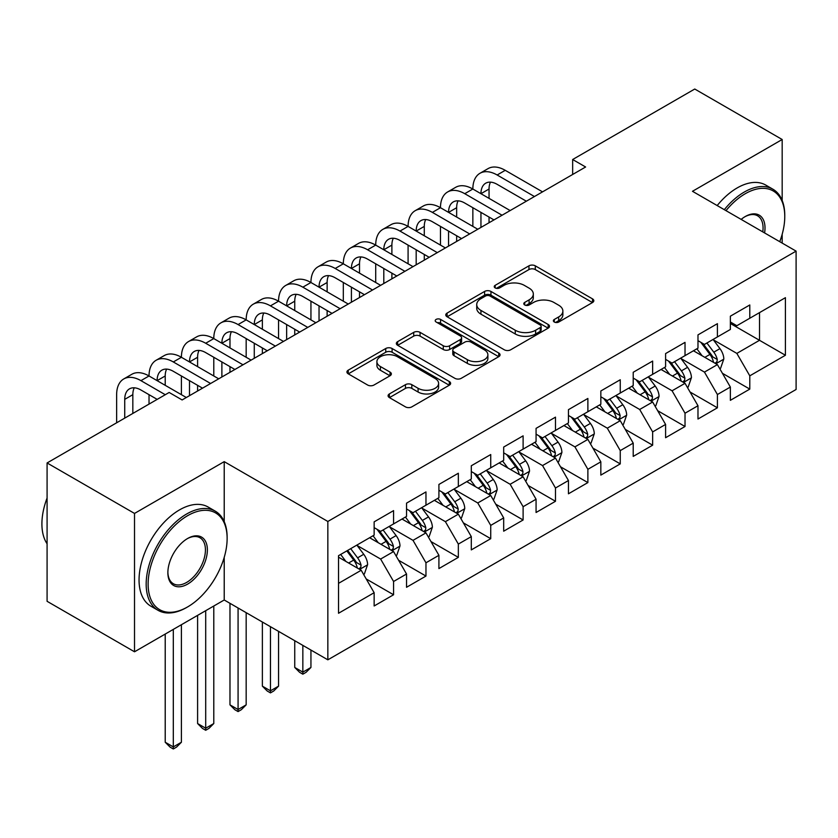 <?xml version="1.0" encoding="UTF-8"?>
<svg xmlns="http://www.w3.org/2000/svg" width="838" height="838" viewBox="0 0 838 838"><rect width="100%" height="100%" fill="white"/><g stroke="black" fill="none" stroke-linecap="round" stroke-linejoin="round"><path stroke-width="1.26" d="M554.295 322.033A3.143 1.812 0 0 0 558.736 322.033L592.508 302.539A4.494 2.598 0 0 0 593.828 300.706A4.494 2.598 0 0 0 592.508 298.873L535.293 265.835A4.494 2.598 0 0 0 528.946 265.835L495.164 285.339A3.143 1.812 0 0 0 494.242 286.617A3.143 1.812 0 0 0 495.164 287.905A3.143 1.812 0 0 0 499.616 287.905L503.984 285.381A14.382 8.307 0 0 1 524.337 285.381L529.103 288.136A14.382 8.307 0 0 1 533.314 294.002A14.382 8.307 0 0 1 529.103 299.878L524.724 302.403A3.143 1.812 0 0 0 523.802 303.681A3.143 1.812 0 0 0 524.724 304.969A3.143 1.812 0 0 0 529.176 304.969L533.555 302.445A14.382 8.307 0 0 1 553.897 302.445L558.663 305.2A14.382 8.307 0 0 1 562.874 311.076A14.382 8.307 0 0 1 558.663 316.942L554.295 319.467A3.143 1.812 0 0 0 553.373 320.755A3.143 1.812 0 0 0 554.295 322.033L554.295 319.467M389.398 393.933A4.494 2.598 0 0 0 388.088 395.766A4.494 2.598 0 0 0 389.398 397.6L405.456 406.87A4.494 2.598 0 0 0 411.814 406.87L449.315 385.208A4.494 2.598 0 0 0 450.635 383.375A4.494 2.598 0 0 0 449.315 381.541L392.1 348.514A4.494 2.598 0 0 0 385.742 348.514L348.241 370.166A4.494 2.598 0 0 0 346.922 371.999A4.494 2.598 0 0 0 348.241 373.832L367.631 385.03A4.494 2.598 0 0 0 373.978 385.03L390.037 375.759A4.494 2.598 0 0 0 391.356 373.926A4.494 2.598 0 0 0 390.037 372.093L380.421 366.541A12.025 6.945 0 0 1 376.901 361.628A12.025 6.945 0 0 1 384.317 355.218A12.025 6.945 0 0 1 397.422 356.726L435.09 378.472A12.025 6.945 0 0 1 438.609 383.375A12.025 6.945 0 0 1 431.193 389.796A12.025 6.945 0 0 1 418.089 388.287L411.814 384.663A4.494 2.598 0 0 0 405.456 384.663L389.398 393.933L389.398 397.6M224.217 521.634L224.217 461.644L134.52 513.432L47.085 462.953L169.161 392.467L182.118 399.946L585.615 166.992L572.658 159.513L572.658 174.472M224.217 461.644L327.847 521.466L796.1 251.128L796.1 389.481L327.847 659.82L327.847 521.466M782.179 200.46L782.179 139.506L692.471 191.294L796.1 251.128M782.179 139.506L694.744 89.027L572.658 159.513M504.308 349.792A4.494 2.598 0 0 0 510.667 349.792L548.167 328.14A4.494 2.598 0 0 0 549.487 326.307A4.494 2.598 0 0 0 548.167 324.474L490.953 291.435A4.494 2.598 0 0 0 484.594 291.435L447.094 313.087A4.494 2.598 0 0 0 445.774 314.931A4.494 2.598 0 0 0 447.094 316.764L504.308 349.792M437.384 322.714A3.143 1.812 0 0 1 440.579 323.164L440.579 319.425L498.746 353.008A4.494 2.598 0 0 1 500.056 354.841A4.494 2.598 0 0 1 498.746 356.674L461.235 378.326A4.494 2.598 0 0 1 454.877 378.326L397.662 345.298L397.662 341.632A4.494 2.598 0 0 0 396.343 343.465A4.494 2.598 0 0 0 397.662 345.298M397.662 341.632L413.721 332.361A4.494 2.598 0 0 1 420.068 332.361L443.281 345.759A4.494 2.598 0 0 0 449.639 345.759L460.282 339.61A4.494 2.598 0 0 0 461.602 337.777A4.494 2.598 0 0 0 460.282 335.933L436.127 321.991A3.143 1.812 0 0 1 435.205 320.703A3.143 1.812 0 0 1 437.143 319.027A3.143 1.812 0 0 1 440.579 319.425M730.359 323.478L759.511 340.301L759.511 312.637L785.416 297.679L749.79 318.241L749.79 304.969L730.359 316.188L730.359 329.46L717.412 336.939L717.412 323.667L697.981 334.886L697.981 348.158L685.023 355.637L685.023 342.365L665.592 353.584L665.592 366.855L652.645 374.335L652.645 361.063L633.214 372.271L633.214 385.553L620.256 393.032L620.256 379.75L600.836 390.969L600.836 404.251L587.878 411.72L587.878 398.448L568.447 409.667L568.447 422.939L555.489 430.418L555.489 417.146L536.069 428.365L536.069 441.636L523.111 449.116L523.111 435.844L503.68 447.063L503.68 460.334L490.733 467.814L490.733 454.542L471.302 465.76L471.302 479.032L458.344 486.511L458.344 473.24L438.913 484.448L438.913 497.73L425.966 505.209L425.966 491.927L406.535 503.146L406.535 516.428L393.577 523.907L393.577 510.625L374.146 521.844L374.146 535.115L338.531 555.688L338.531 613.269L374.146 592.707L361.199 570.269L338.531 557.186M785.416 297.679L785.416 355.26L749.79 375.833L736.843 353.395L713.358 339.84M722.429 373.308L749.79 389.104L749.79 375.833M749.79 389.104L730.359 400.323L730.359 387.051L717.412 394.53L704.454 372.093L680.98 358.538M690.051 392.006L717.412 407.802L717.412 394.53M717.412 407.802L697.981 419.021L697.981 405.739L685.023 413.218L672.076 390.791L648.591 377.236M657.662 410.693L685.023 426.5L685.023 413.218M685.023 426.5L665.592 437.719L665.592 424.437L652.645 431.916L639.687 409.478L616.213 395.924M625.284 429.391L652.645 445.188L652.645 431.916M652.645 445.188L633.214 456.406L633.214 443.134L620.256 450.614L607.309 428.176L583.824 414.621M592.895 448.089L620.256 463.885L620.256 450.614M620.256 463.885L600.836 475.104L600.836 461.832L587.878 469.311L574.92 446.874L551.446 433.319M560.517 466.787L587.878 482.583L587.878 469.311M587.878 482.583L568.447 493.802L568.447 480.53L555.489 488.009L542.542 465.572L519.068 452.017M528.129 485.485L555.489 501.281L555.489 488.009M555.489 501.281L536.069 512.5L536.069 499.228L523.111 506.707L510.153 484.27L486.679 470.715M495.75 504.183L523.111 519.979L523.111 506.707M523.111 519.979L503.68 531.198L503.68 517.915L490.733 525.395L477.775 502.968L454.301 489.413M463.362 522.87L490.733 538.677L490.733 525.395M490.733 538.677L471.302 549.896L471.302 536.613L458.344 544.092L445.397 521.655L421.912 508.1M430.983 541.568L458.344 557.364L458.344 544.092M458.344 557.364L438.913 568.583L438.913 555.311L425.966 562.79L413.008 540.353L389.534 526.798M398.595 560.266L425.966 576.062L425.966 562.79M425.966 576.062L406.535 587.281L406.535 574.009L393.577 581.488L380.63 559.051L357.145 545.496M366.216 578.964L393.577 594.76L393.577 581.488M393.577 594.76L374.146 605.979L374.146 592.707M374.146 527.636L380.63 531.376L393.577 523.907M338.531 583.353L361.199 570.269M406.535 508.949L413.008 512.688L425.966 505.209M380.63 559.051L393.577 551.572L369.61 537.734M406.535 574.009L393.577 551.572M438.913 490.251L445.397 493.991L458.344 486.511M413.008 540.353L425.966 532.874L401.999 519.036M438.913 555.311L425.966 532.874M471.302 471.553L477.775 475.293L490.733 467.814M445.397 521.655L458.344 514.176L434.377 500.349M471.302 536.613L458.344 514.176M503.68 452.855L510.153 456.595L523.111 449.116M477.775 502.968L490.733 495.488L466.766 481.651M503.68 517.915L490.733 495.488M536.069 434.157L542.542 437.897L555.489 430.418M510.153 484.27L523.111 476.791L499.144 462.953M536.069 499.228L523.111 476.791M568.447 415.459L574.92 419.199L587.878 411.72M542.542 465.572L555.489 458.093L531.533 444.255M568.447 480.53L555.489 458.093M600.836 396.772L607.309 400.512L620.256 393.032M574.92 446.874L587.878 439.395L563.911 425.557M600.836 461.832L587.878 439.395M633.214 378.074L639.687 381.814L652.645 374.335M607.309 428.176L620.256 420.697L596.3 406.859M633.214 443.134L620.256 420.697M665.592 359.376L672.076 363.116L685.023 355.637M639.687 409.478L652.645 401.999L628.678 388.172M665.592 424.437L652.645 401.999M697.981 340.678L704.454 344.418L717.412 336.939M672.076 390.791L685.023 383.312L661.067 369.474M697.981 405.739L685.023 383.312M730.359 321.981L736.843 325.72L749.79 318.241M704.454 372.093L717.412 364.614L693.445 350.776M730.359 387.051L717.412 364.614M47.085 462.953L47.085 601.307L134.52 651.786L224.217 599.998L327.847 659.82M134.52 513.432L134.52 651.786M782.179 243.083L782.179 234.284M736.843 353.395L759.511 340.301L785.416 355.26M224.217 599.998L224.217 557.364M555.552 322.483L558.663 320.682A14.382 8.307 0 0 0 562.874 314.816L562.874 311.076M533.314 294.002L533.314 297.741A14.382 8.307 0 0 1 529.103 303.618L525.992 305.42M592.456 302.57L535.293 269.574A4.494 2.598 0 0 0 528.946 269.574L496.421 288.345M548.115 328.171L490.953 295.175A4.494 2.598 0 0 0 484.594 295.175L447.146 316.795M540.227 327.585A3.143 1.812 0 0 0 541.149 326.307A3.143 1.812 0 0 0 540.227 325.018L490 296.024A3.143 1.812 0 0 0 485.548 296.024L480.939 298.684A14.382 8.307 0 0 0 476.728 304.561A14.382 8.307 0 0 0 480.939 310.427L515.276 330.245A14.382 8.307 0 0 0 535.618 330.245L540.227 327.585L540.227 331.324A3.143 1.812 0 0 0 541.149 330.046L541.149 326.307M476.728 304.561L476.728 308.3A14.382 8.307 0 0 0 480.939 314.166L480.939 310.427M540.227 331.324L535.618 333.985A14.382 8.307 0 0 1 515.276 333.985L480.939 314.166M397.725 345.329L413.721 336.101L413.721 332.361M461.602 337.777L461.602 341.516A4.494 2.598 0 0 1 460.282 343.35L449.639 349.498A4.494 2.598 0 0 1 443.281 349.498L420.068 336.101A4.494 2.598 0 0 0 413.721 336.101M440.579 323.164L498.683 356.705M467.353 359.659A12.025 6.945 0 0 0 480.457 361.168A12.025 6.945 0 0 0 487.884 354.746A12.025 6.945 0 0 0 484.364 349.844L471.092 342.176A4.494 2.598 0 0 0 464.734 342.176L454.081 348.325A4.494 2.598 0 0 0 452.771 350.158A4.494 2.598 0 0 0 454.081 351.991L467.353 359.659L467.353 363.399A12.025 6.945 0 0 0 480.457 364.907A12.025 6.945 0 0 0 487.884 358.486L487.884 354.746M452.771 350.158L452.771 353.898A4.494 2.598 0 0 0 454.081 355.731L454.081 351.991M467.353 363.399L454.081 355.731M438.609 383.375L438.609 387.114A12.025 6.945 0 0 1 431.193 393.535A12.025 6.945 0 0 1 418.089 392.027L411.814 388.403A4.494 2.598 0 0 0 405.456 388.403L389.461 397.631M376.901 361.628L376.901 365.368A12.025 6.945 0 0 0 380.421 370.281L380.421 366.541M389.974 375.791L380.421 370.281M449.252 385.25L392.1 352.253A4.494 2.598 0 0 0 385.742 352.253L348.294 373.874M719.811 368.762L720.586 368.311L723.823 358.968A12.141 7.008 -120 0 0 719.947 348.629L713.065 339.442M702.108 355.773L696.881 348.797M694.43 351.342L693.833 350.546M715.118 363.294L717.003 361.597L717.265 359.481A12.141 7.008 -120 0 0 713.798 352.18L706.916 343.004M702.988 343.57L711.483 354.914A6.18 3.572 60 0 1 712.604 356.789L717.265 359.481M700.851 342.344L709.912 354.422A12.141 7.008 60 0 1 713.379 361.723L713.63 362.425M116.639 422.792L116.639 394.677A34.348 19.829 60 0 1 123.752 378.954L131.849 374.272A34.348 19.829 60 0 1 149.028 375.979A34.348 19.829 60 0 1 156.14 360.256L164.238 355.584A34.348 19.829 60 0 1 181.406 357.281A34.348 19.829 60 0 1 188.519 341.558L196.616 336.886A34.348 19.829 60 0 1 213.784 338.583A34.348 19.829 60 0 1 220.907 322.86L228.994 318.189A34.348 19.829 60 0 1 246.173 319.886A34.348 19.829 60 0 1 253.286 304.163L261.383 299.491A34.348 19.829 60 0 1 278.551 301.198A34.348 19.829 60 0 1 285.664 285.475L293.761 280.793A34.348 19.829 60 0 1 310.94 282.5A34.348 19.829 60 0 1 318.052 266.777L326.15 262.095A34.348 19.829 60 0 1 343.318 263.802A34.348 19.829 60 0 1 350.431 248.079L358.528 243.408A34.348 19.829 60 0 1 375.707 245.105A34.348 19.829 60 0 1 382.819 229.382L390.917 224.71A34.348 19.829 60 0 1 408.085 226.407A34.348 19.829 60 0 1 415.198 210.684L423.295 206.012A34.348 19.829 60 0 1 440.474 207.709A34.348 19.829 60 0 1 447.586 191.986L455.683 187.314A34.348 19.829 60 0 1 472.852 189.021A34.348 19.829 60 0 1 479.965 173.288L488.062 168.616A34.348 19.829 60 0 1 505.241 170.324L542.542 191.86M479.965 173.288A34.348 19.829 60 0 1 497.144 174.995L534.445 196.532M526.348 201.204L497.144 184.339A22.898 13.219 -120 0 0 485.694 183.208A22.898 13.219 -120 0 0 480.949 193.693L489.046 189.021L489.046 198.365M490.481 182.15A22.898 13.219 -120 0 0 489.046 189.021M480.949 212.391L480.949 227.423M489.046 217.063L489.046 222.74M472.852 226.407L472.852 207.709M687.422 387.46L688.197 387.009L691.434 377.666A12.141 7.008 -120 0 0 687.569 367.327L680.686 358.14M669.719 374.471L664.492 367.494M662.051 370.04L661.454 369.244M682.74 381.992L684.615 380.295L684.887 378.179A12.141 7.008 -120 0 0 681.409 370.878L674.527 361.691M670.61 362.267L679.105 373.612A6.18 3.572 60 0 1 680.226 375.487L684.887 378.179M668.473 361.031L677.523 373.12A12.141 7.008 60 0 1 681.001 380.421L681.242 381.122M655.044 406.158L655.819 405.707L659.056 396.353A12.141 7.008 -120 0 0 655.18 386.025L648.298 376.838M637.341 393.169L632.114 386.192M629.663 388.738L629.066 387.942M650.361 400.679L652.236 398.993L652.498 396.877A12.141 7.008 -120 0 0 649.031 389.576L642.149 380.389M638.221 380.965L646.716 392.31A6.18 3.572 60 0 1 647.847 394.185L652.498 396.877M636.084 379.729L645.145 391.817A12.141 7.008 60 0 1 648.612 399.118L648.863 399.82M447.586 191.986A34.348 19.829 60 0 1 464.755 193.693L472.852 189.021L510.153 210.558M464.755 193.693L502.067 215.23M493.97 219.902L464.755 203.037A22.898 13.219 -120 0 0 453.306 201.906A22.898 13.219 -120 0 0 448.56 212.391M458.093 200.848A22.898 13.219 -120 0 0 456.658 207.709L456.658 217.063M448.56 231.079L448.56 246.11M456.658 235.761L456.658 241.438M440.474 245.105L440.474 226.407M415.198 210.684A34.348 19.829 60 0 1 432.377 212.391L440.474 207.709L477.775 229.245M432.377 212.391L469.678 233.928M461.581 238.6L432.377 221.735A22.898 13.219 -120 0 0 420.927 220.604A22.898 13.219 -120 0 0 416.182 231.079L424.279 226.407L424.279 235.761M425.714 219.546A22.898 13.219 -120 0 0 424.279 226.407M416.182 249.776L416.182 264.808M424.279 254.448L424.279 260.136M408.085 263.802L408.085 245.105M779.749 241.679A55.874 32.253 120 0 0 784.766 216.539A55.874 32.253 120 0 0 745.254 193.725A55.874 32.253 120 0 0 725.991 210.642M724.304 209.678A57.246 33.049 -60 0 1 744.291 192.049A57.246 33.049 -60 0 1 772.908 189.21A57.246 33.049 -60 0 1 784.766 215.418L784.766 216.539M741.159 219.399A27.937 16.132 -60 0 1 745.254 216.539L745.254 216.539A27.937 16.132 -60 0 1 764.581 232.933M762.779 231.885A26.565 15.335 120 0 0 757.573 215.785A26.565 15.335 120 0 0 744.762 216.833M717.181 205.561A57.246 33.049 -60 0 1 737.168 187.932A57.246 33.049 -60 0 1 765.785 185.093L772.908 189.21M187.628 515.674A55.874 32.253 120 0 0 148.117 584.107A55.874 32.253 120 0 0 187.628 606.911L186.654 607.477A57.246 33.049 -60 0 1 158.026 610.305A57.246 33.049 -60 0 1 149.258 564.435A57.246 33.049 -60 0 1 186.654 513.998A57.246 33.049 -60 0 1 215.272 511.159A57.246 33.049 -60 0 1 227.129 537.368L227.129 538.488A55.874 32.253 120 0 0 187.628 515.674M187.618 538.488L187.628 538.488A27.937 16.132 -60 0 1 207.374 549.885A27.937 16.132 -60 0 1 187.628 584.107A27.937 16.132 -60 0 1 167.872 572.7A27.937 16.132 -60 0 1 187.628 538.488L187.628 538.488M167.872 572.124A26.565 15.335 120 0 0 173.372 583.74A26.565 15.335 120 0 0 186.654 582.42A26.565 15.335 120 0 0 204.001 559.019A26.565 15.335 120 0 0 199.936 537.734A26.565 15.335 120 0 0 187.136 538.771M47.085 543.789A57.246 33.049 -60 0 1 47.085 498.034M158.026 610.305L150.903 606.199A57.246 33.049 -60 0 1 142.135 560.329A57.246 33.049 -60 0 1 179.531 509.881A57.246 33.049 -60 0 1 208.149 507.042L215.272 511.159M186.654 607.477L187.628 606.911A55.874 32.253 120 0 0 227.129 538.488M622.655 424.856L623.43 424.405L626.667 415.051A12.141 7.008 -120 0 0 622.802 404.723L615.92 395.536M604.952 411.867L599.725 404.88M597.285 407.436L596.687 406.639M617.973 419.377L619.858 417.691L620.12 415.575A12.141 7.008 -120 0 0 616.642 408.274L609.771 399.087M605.843 399.663L614.338 410.997A6.18 3.572 60 0 1 615.459 412.883L620.12 415.575M603.706 398.427L612.756 410.515A12.141 7.008 60 0 1 616.234 417.816L616.475 418.518M590.277 443.543L591.052 443.103L594.289 433.749A12.141 7.008 -120 0 0 590.413 423.41L583.531 414.234M572.574 430.564L567.347 423.578M564.896 426.133L564.299 425.337M585.594 438.075L587.469 436.389L587.731 434.262A12.141 7.008 -120 0 0 584.264 426.971L577.382 417.785M573.454 418.361L581.949 429.695A6.18 3.572 60 0 1 583.08 431.58L587.731 434.262M571.317 417.125L580.378 429.213A12.141 7.008 60 0 1 583.845 436.514L584.096 437.216M382.819 229.382A34.348 19.829 60 0 1 399.988 231.079L408.085 226.407L445.397 247.943M399.988 231.079L437.3 252.626M429.203 257.297L399.988 240.433A22.898 13.219 -120 0 0 388.539 239.301A22.898 13.219 -120 0 0 383.804 249.776L391.891 245.105L391.891 254.448M393.326 238.243A22.898 13.219 -120 0 0 391.891 245.105M383.804 268.474L383.804 283.506M391.891 273.146L391.891 278.834M375.707 282.5L375.707 263.802M350.431 248.079A34.348 19.829 60 0 1 367.61 249.776L375.707 245.105L413.008 266.641M367.61 249.776L404.911 271.313M396.814 275.995L367.61 259.131A22.898 13.219 -120 0 0 356.16 257.989A22.898 13.219 -120 0 0 351.415 268.474L359.512 263.802L359.512 273.146M360.948 256.941A22.898 13.219 -120 0 0 359.512 263.802M351.415 287.172L351.415 302.204M359.512 291.844L359.512 297.532M343.318 301.198L343.318 282.5M557.888 462.241L558.663 461.79L561.9 452.447A12.141 7.008 -120 0 0 558.035 442.108L551.153 432.932M540.185 449.252L534.958 442.275M532.518 444.821L531.921 444.035M553.206 456.773L555.091 455.076L555.353 452.96A12.141 7.008 -120 0 0 551.875 445.659L545.004 436.483M541.076 437.048L549.571 448.393A6.18 3.572 60 0 1 550.692 450.268L555.353 452.96M538.939 435.823L547.989 447.911A12.141 7.008 60 0 1 551.467 455.202L551.708 455.914M318.052 266.777A34.348 19.829 60 0 1 335.221 268.474L343.318 263.802L380.63 285.339M335.221 268.474L372.533 290.011M364.436 294.683L335.221 277.818A22.898 13.219 -120 0 0 323.772 276.687A22.898 13.219 -120 0 0 319.037 287.172L327.134 282.5L327.134 291.844M328.559 275.629A22.898 13.219 -120 0 0 327.134 282.5M319.037 305.87L319.037 320.902M327.134 310.542L327.134 316.219M310.94 319.886L310.94 301.198M525.51 480.939L526.285 480.488L529.522 471.145A12.141 7.008 -120 0 0 525.646 460.806L518.774 451.619M507.807 467.95L502.58 460.973M500.129 463.519L499.542 462.723M520.827 475.471L522.703 473.774L522.975 471.658A12.141 7.008 -120 0 0 519.497 464.357L512.615 455.181M508.687 455.746L517.182 467.091A6.18 3.572 60 0 1 518.313 468.966L522.975 471.658M506.561 454.521L515.611 466.598A12.141 7.008 60 0 1 519.089 473.899L519.33 474.601M285.664 285.475A34.348 19.829 60 0 1 302.843 287.172L310.94 282.5L348.241 304.037M302.843 287.172L340.144 308.709M332.047 313.381L302.843 296.516A22.898 13.219 -120 0 0 291.394 295.385A22.898 13.219 -120 0 0 286.648 305.87L294.746 301.198L294.746 310.542M296.181 294.327A22.898 13.219 -120 0 0 294.746 301.198M286.648 324.568L286.648 339.6M294.746 329.24L294.746 334.917M278.551 338.583L278.551 319.886M493.121 499.637L493.907 499.186L497.144 489.842A12.141 7.008 -120 0 0 493.268 479.504L486.386 470.317M475.429 486.648L470.191 479.671M467.751 482.217L467.154 481.421M488.439 494.169L490.324 492.472L490.586 490.356A12.141 7.008 -120 0 0 487.108 483.055L480.237 473.868M476.309 474.444L484.804 485.789A6.18 3.572 60 0 1 485.925 487.664L490.586 490.356M474.172 473.208L483.222 485.296A12.141 7.008 60 0 1 486.7 492.597L486.951 493.299M302.843 645.396L302.843 672.128L310.94 667.457L310.94 650.068M310.94 667.457L306.079 672.317L302.843 674.181L299.606 672.317L294.746 667.457L294.746 640.714M294.746 667.457L302.843 672.128L302.843 674.181M253.286 304.163A34.348 19.829 60 0 1 270.454 305.87L278.551 301.198L315.863 322.735M270.454 305.87L307.766 327.407M299.669 332.078L270.454 315.214A22.898 13.219 -120 0 0 259.015 314.082A22.898 13.219 -120 0 0 254.27 324.568L262.367 319.886L262.367 329.24M263.802 313.024A22.898 13.219 -120 0 0 262.367 319.886M254.27 343.255L254.27 358.287M262.367 347.938L262.367 353.615M246.173 357.281L246.173 338.583M460.743 518.334L461.518 517.884L464.755 508.53A12.141 7.008 -120 0 0 460.879 498.201L454.007 489.015M443.04 505.345L437.813 498.369M435.362 500.915L434.775 500.118M456.061 512.856L457.936 511.17L458.208 509.054A12.141 7.008 -120 0 0 454.73 501.753L447.848 492.566M443.92 493.142L452.426 504.486A6.18 3.572 60 0 1 453.547 506.362L458.208 509.054M441.794 491.906L450.844 503.994A12.141 7.008 60 0 1 454.322 511.295L454.563 511.997M270.454 626.698L270.454 690.826L278.551 686.154L278.551 631.37M278.551 686.154L273.701 691.015L270.454 692.879L267.217 691.015L262.367 686.154L262.367 622.016M262.367 686.154L270.454 690.826L270.454 692.879M220.907 322.86A34.348 19.829 60 0 1 238.076 324.568L246.173 319.886L283.474 341.422M238.076 324.568L275.377 346.104M267.28 350.776L238.076 333.912A22.898 13.219 -120 0 0 226.627 332.78A22.898 13.219 -120 0 0 221.881 343.255L229.979 338.583L229.979 347.938M231.414 331.722A22.898 13.219 -120 0 0 229.979 338.583M221.881 361.953L221.881 376.985M229.979 366.625L229.979 372.313M213.784 375.979L213.784 357.281M428.354 537.032L429.14 536.582L432.377 527.228A12.141 7.008 -120 0 0 428.501 516.899L421.619 507.713M410.662 524.043L405.424 517.056M402.984 519.612L402.387 518.816M423.672 531.554L425.557 529.867L425.819 527.751A12.141 7.008 -120 0 0 422.352 520.45L415.47 511.264M411.542 511.84L420.037 523.184A6.18 3.572 60 0 1 421.158 525.059L425.819 527.751M409.405 510.604L418.466 522.692A12.141 7.008 60 0 1 421.933 529.993L422.184 530.695M238.076 608L238.076 709.524L246.173 704.852L246.173 612.672M246.173 704.852L241.313 709.713L238.076 711.577L234.839 709.713L229.979 704.852L229.979 603.329M229.979 704.852L238.076 709.524L238.076 711.577M188.519 341.558A34.348 19.829 60 0 1 205.698 343.255L213.784 338.583L251.096 360.12M205.698 343.255L242.999 364.802M234.902 369.474L205.698 352.609A22.898 13.219 -120 0 0 194.248 351.478A22.898 13.219 -120 0 0 189.503 361.953L197.6 357.281L197.6 366.625M199.035 350.42A22.898 13.219 -120 0 0 197.6 357.281M189.503 380.651L189.503 395.683M197.6 385.323L197.6 391.011M181.406 394.677L181.406 375.979M395.976 555.72L396.751 555.28L399.988 545.926A12.141 7.008 -120 0 0 396.112 535.587L389.241 526.411M378.273 542.741L373.046 535.754M370.606 538.31L370.008 537.514M391.294 550.252L393.169 548.565L393.441 546.439A12.141 7.008 -120 0 0 389.963 539.148L383.081 529.962M379.164 530.538L387.659 541.872A6.18 3.572 60 0 1 388.78 543.757L393.441 546.439M377.027 529.302L386.077 541.39A12.141 7.008 60 0 1 389.555 548.691L389.796 549.393M205.698 610.693L205.698 728.222L213.784 723.54L213.784 606.021M213.784 723.54L208.934 728.411L205.698 730.275L202.45 728.411L197.6 723.54L197.6 615.364M197.6 723.54L205.698 728.222L205.698 730.275M156.14 360.256A34.348 19.829 60 0 1 173.309 361.953L181.406 357.281L218.708 378.818M173.309 361.953L210.61 383.49M202.524 388.172L173.309 371.307A22.898 13.219 -120 0 0 161.86 370.166A22.898 13.219 -120 0 0 157.115 380.651L165.212 375.979L165.212 385.323M166.647 369.118A22.898 13.219 -120 0 0 165.212 375.979M149.028 404.094L149.028 394.677M363.598 574.418L364.373 573.967L367.61 564.623A12.141 7.008 -120 0 0 363.734 554.285L356.852 545.109M345.895 561.429L340.668 554.452M358.905 568.95L360.79 567.253L361.052 565.137A12.141 7.008 -120 0 0 357.585 557.836L350.703 548.66M347.665 550.409L355.27 560.57A6.18 3.572 60 0 1 356.391 562.445L361.052 565.137M346.817 550.901L353.699 560.088A12.141 7.008 60 0 1 357.166 567.378L357.417 568.091M173.309 629.39L173.309 746.909L181.406 742.238L181.406 624.708M181.406 742.238L176.546 747.098L173.309 748.973L170.072 747.098L165.212 742.238L165.212 634.062M165.212 742.238L173.309 746.909L173.309 748.973M123.752 378.954A34.348 19.829 60 0 1 140.931 380.651L149.028 375.979L186.329 397.516M140.931 380.651L165.275 394.708M157.188 399.38L140.931 390.005A22.898 13.219 -120 0 0 129.481 388.863A22.898 13.219 -120 0 0 124.736 399.349L124.736 418.12M134.269 387.805A22.898 13.219 -120 0 0 132.833 394.677L132.833 413.448M558.663 320.682L558.663 316.942M524.724 304.969L524.724 302.403M529.103 303.618L529.103 299.878M495.164 287.905L495.164 285.339M528.946 269.574L528.946 265.835M535.293 269.574L535.293 265.835M592.508 302.539L592.508 298.873M447.094 316.764L447.094 313.087M484.594 295.175L484.594 291.435M490.953 295.175L490.953 291.435M548.167 328.14L548.167 324.474M515.276 333.985L515.276 330.245M535.618 333.985L535.618 330.245M420.068 336.101L420.068 332.361M443.281 349.498L443.281 345.759M449.639 349.498L449.639 345.759M460.282 343.35L460.282 339.61M498.746 356.674L498.746 353.008M405.456 388.403L405.456 384.663M411.814 388.403L411.814 384.663M418.089 392.027L418.089 388.287M390.037 375.759L390.037 372.093M348.241 373.832L348.241 370.166M385.742 352.253L385.742 348.514M392.1 352.253L392.1 348.514M449.315 385.208L449.315 381.541M715.882 363.734L723.739 359.198M713.798 352.18L719.947 348.629M704.842 357.355L709.912 354.422M505.241 170.324L497.144 174.995M683.504 382.432L691.36 377.896M681.409 370.878L687.569 367.327M672.453 376.053L677.523 373.12M651.126 401.13L658.972 396.594M649.031 389.576L655.18 386.025M640.075 394.75L645.145 391.817M456.658 207.709L448.571 212.391M618.737 419.817L626.594 415.292M616.642 408.274L622.802 404.723M607.686 413.438L612.756 410.515M586.359 438.515L594.205 433.979M584.264 426.971L590.413 423.41M575.308 432.136L580.378 429.213M553.97 457.213L561.827 452.677M551.875 445.659L558.035 442.108M542.919 450.834L547.989 447.911M521.592 475.911L529.438 471.375M519.497 464.357L525.646 460.806M510.541 469.531L515.611 466.598M489.203 494.609L497.06 490.073M487.108 483.055L493.268 479.504M478.152 488.229L483.222 485.296M456.825 513.306L464.671 508.771M454.73 501.753L460.879 498.201M445.774 506.927L450.844 503.994M424.437 531.994L432.293 527.469M422.352 520.45L428.501 516.899M413.396 525.615L418.466 522.692M392.058 550.692L399.915 546.156M389.963 539.148L396.112 535.587M381.007 544.312L386.077 541.39M359.67 569.39L367.526 564.854M357.585 557.836L363.734 554.285M348.629 563.01L353.699 560.088M132.833 394.677L124.736 399.349"/></g></svg>
